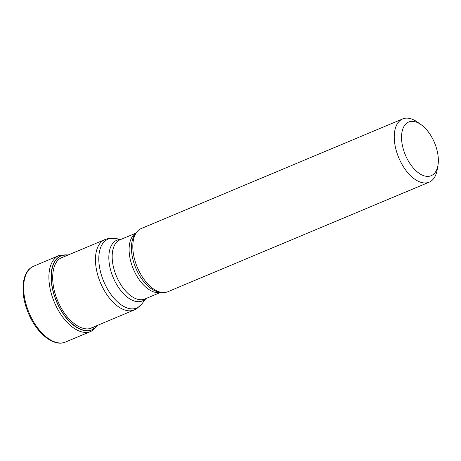 <?xml version="1.0" encoding="UTF-8"?>
<svg xmlns="http://www.w3.org/2000/svg" width="461" height="461" viewBox="0 0 461 461"><rect width="100%" height="100%" fill="white"/><g stroke="black" fill="none" stroke-linecap="round" stroke-linejoin="round"><path stroke-width="0.69" d="M92.448 330.6A2.593 2.167 -121.4 0 0 93.6 329.045L93.629 328.877C83.839 335.418 66.753 323.622 57.867 304.197C48.52 285.048 49.31 262.367 59.515 256.719A40.003 21.73 -112.7 0 1 67.923 255.1M97.392 325.397A40.003 21.73 -112.7 0 1 93.629 328.883A102.371 85.665 -121.4 0 0 93.116 327.195M60.581 258.316L63.468 256.967M60.518 258.218C50.756 263.611 50.007 285.29 58.939 303.586C67.433 322.153 83.758 333.43 93.116 327.177M406.337 157.149A29.101 15.807 67.3 0 0 432.349 175.105A29.101 15.807 67.3 0 0 437.95 165.372A29.101 15.807 67.3 0 0 433.547 140.57A29.101 15.807 67.3 0 0 420.795 124.447A29.101 15.807 67.3 0 0 407.536 122.614A29.101 15.807 67.3 0 0 406.337 157.149M420.795 124.447L416.934 121.779A34.281 18.619 67.3 0 0 402.678 118.926A34.281 18.619 67.3 0 0 401.312 119.624A34.281 18.619 67.3 0 0 399.9 160.307A34.281 18.619 67.3 0 0 429.179 182.158A34.281 18.619 67.3 0 0 430.545 181.461A34.281 18.619 67.3 0 0 437.143 169.994L437.95 165.372M429.179 182.158L167.741 291.755A34.281 18.619 -112.7 0 1 161.944 292.453A34.281 18.619 -112.7 0 1 137.315 267.334A34.281 18.619 -112.7 0 1 136.675 232.165A34.281 18.619 -112.7 0 1 139.873 229.215A34.281 18.619 -112.7 0 1 141.239 228.523L402.678 118.926M68.067 255.037A40.142 21.805 67.3 0 0 59.371 256.627A40.142 21.805 67.3 0 0 57.717 304.272A40.142 21.805 67.3 0 0 93.6 329.045L93.629 328.883M32.109 266.982A41.138 22.347 -112.7 0 1 33.745 266.147L31.947 267.063C21.373 273.137 20.198 294.227 28.346 313.105C36.534 333.211 53.776 347.358 65.548 342.027A41.138 22.347 -112.7 0 1 29.711 314.275A41.138 22.347 -112.7 0 1 32.109 266.982M68.459 254.875L59.002 255.561A41.138 22.347 67.3 0 0 57.371 256.397A41.138 22.347 67.3 0 0 54.968 303.684A41.138 22.347 67.3 0 0 90.811 331.436L92.69 330.479L97.928 325.178M93.6 329.045A40.142 21.805 67.3 0 0 97.536 325.339M60.593 258.172L104.831 239.628A38.113 20.705 67.3 0 0 103.345 240.383A38.113 20.705 67.3 0 0 103.316 240.4A38.113 20.705 67.3 0 0 101.092 284.218A38.113 20.705 67.3 0 0 134.301 309.93L136.623 308.737L141.781 304.03A37.306 20.261 -112.7 0 1 138.294 307.239A37.306 20.261 -112.7 0 1 138.265 307.257A37.306 20.261 -112.7 0 1 104.935 284.189A37.306 20.261 -112.7 0 1 106.485 239.945A37.306 20.261 -112.7 0 1 106.52 239.927A37.306 20.261 -112.7 0 1 114.276 238.429L121.064 239.317M161.944 292.453L159.414 292.118A32.933 17.887 -112.7 0 1 159.408 292.118L159.408 292.118A32.933 17.887 -112.7 0 1 135.753 267.991A32.933 17.887 -112.7 0 1 135.136 234.205L136.675 232.165M135.909 233.185A32.12 17.449 67.3 0 0 135.724 233.289A32.12 17.449 67.3 0 0 135.695 233.306A32.12 17.449 67.3 0 0 133.419 269.212A32.12 17.449 67.3 0 0 160.682 292.286M160.837 292.309L144.898 298.987A32.12 17.449 -112.7 0 1 116.927 277.343A32.12 17.449 -112.7 0 1 118.759 240.412A32.12 17.449 -112.7 0 1 118.788 240.388A32.12 17.449 -112.7 0 1 120.062 239.737L136.001 233.059M120.868 239.403A32.933 17.887 67.3 0 0 115.613 240.844A32.933 17.887 67.3 0 0 115.584 240.867A32.933 17.887 67.3 0 0 114.27 279.954A32.933 17.887 67.3 0 0 143.694 300.249A32.933 17.887 67.3 0 0 143.723 300.232A32.933 17.887 67.3 0 0 145.705 298.647M59.002 255.561L33.745 266.147M90.811 331.436L65.548 342.027M145.901 298.567L141.781 304.03M104.831 239.628C107.862 238.389 111.009 237.991 114.276 238.429M134.301 309.93L90.154 328.434"/></g></svg>
